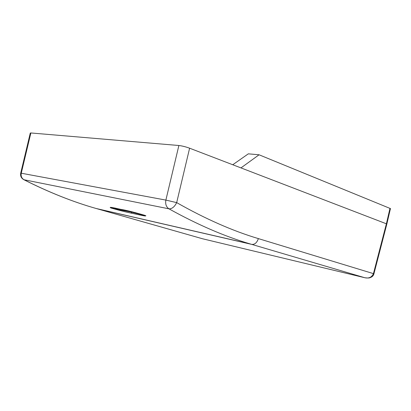 <?xml version="1.0" encoding="UTF-8"?>
<svg xmlns="http://www.w3.org/2000/svg" width="411" height="411" viewBox="0 0 411 411"><rect width="100%" height="100%" fill="white"/><g stroke="black" fill="none" stroke-linecap="round" stroke-linejoin="round"><path stroke-width="0.62" d="M232.739 164.749L248.326 153.837L259.074 154.788L390.445 208.577M20.704 173.149L30.275 133.077L30.871 132.964L178.877 145.504L165.874 200.095L21.259 173.216L30.871 132.964M259.074 154.788L240.969 167.904L189.61 148.201C185.705 146.789 182.124 145.895 178.877 145.504M240.969 167.904L386.859 223.98L390.45 208.567M189.61 148.201L176.684 202.618C174.521 206.897 171.947 208.968 168.957 208.829L24.049 179.761C21.675 178.328 20.745 176.144 21.259 173.216L20.699 173.175C20.216 176.026 21.254 178.194 23.802 179.679L24.049 179.761C48.96 192.333 72.973 201.904 96.087 208.475L96.955 208.721M96.082 208.475L250.587 244.052L364.87 277.744C368.955 278.617 371.811 277.245 373.445 273.634L258.36 238.601C232.718 230.951 205.495 218.955 176.684 202.618L165.874 200.095C165.186 204.067 166.208 206.98 168.957 208.829C197.742 224.807 224.951 236.546 250.587 244.052L364.87 277.744L202.546 238.765M390.003 208.279L386.412 223.712L373.445 273.634L373.918 273.829L386.859 223.985M373.912 273.829C373.63 275.221 372.792 276.305 371.41 277.091C369.628 277.774 369.89 278.345 364.876 277.744L365.24 277.836M122.586 209.661C127.898 210.663 135.358 212.569 144.965 215.385C146.994 216.448 144.055 215.826 141.841 215.405L131.736 213.232C126.429 212.199 119.509 210.458 110.98 208.002C108.391 206.666 112.799 207.683 115.306 208.125L135.327 212.646L145.89 215.78L131.073 212.071L114.438 208.793C111.884 208.269 110.502 207.807 110.282 207.401L122.874 209.728M202.587 238.781L97.099 208.762L251.712 244.386C254.733 244.648 256.952 242.721 258.36 238.601M131.073 212.071L131.736 213.232M23.802 179.679C48.77 192.281 72.865 201.878 96.087 208.475M110.549 207.355L110.282 207.401"/></g></svg>
